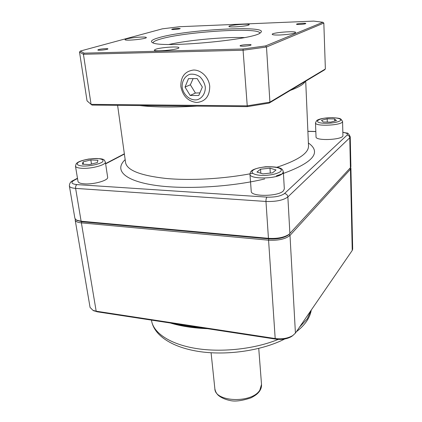 <?xml version="1.0" encoding="UTF-8"?>
<svg xmlns="http://www.w3.org/2000/svg" width="422" height="422" viewBox="0 0 422 422"><rect width="100%" height="100%" fill="white"/><g stroke="black" fill="none" stroke-linecap="round" stroke-linejoin="round"><path stroke-width="0.63" d="M205.308 87.043C205.514 93.062 202.396 98.041 197.464 99.703C190.58 101.148 183.248 95.092 182.146 87.096C181.866 81.161 184.852 76.108 189.779 74.314C193.281 73.797 196.657 74.615 199.907 76.767C202.75 79.6 204.549 83.028 205.308 87.043M209.734 86.362C208.995 77.574 201.32 69.846 193.534 70.031C184.915 71.234 180.685 76.704 180.843 86.441C182.747 96.089 188.048 101.444 196.747 102.504C205.335 101.586 209.66 96.205 209.734 86.362M190.18 95.451L185.036 87.09L188.47 78.64L197.153 78.571L202.344 87.048L198.799 95.477L190.18 95.451L195.428 93.035L199.886 92.887M193.112 78.603L190.364 84.785L195.428 93.035M190.364 84.785L185.036 87.09M84.126 53.156L83.435 54.285L91.068 104.361L92.017 105.078L247.297 106.634L269.157 103.084L324.492 69.894L325.367 68.981L269.911 102.161L247.171 105.848L91.068 104.361L87.043 100.858L79.521 52.07L80.338 51.051L162.364 28.838L179.524 26.718L313.768 21.1L322.883 22.266L265.596 45.914L243.061 48.994L84.126 53.156L80.338 51.051M279.807 35.005C275.012 35.131 272.475 34.905 272.195 34.324C271.589 32.61 296.044 30.674 295.664 32.473C294.224 33.654 288.938 34.493 279.807 35.005M248.452 25.167C244.823 26.507 228.444 27.567 228.94 26.444C228.397 25.151 249.576 23.316 249.244 24.687L248.452 25.167M141.159 37.078C144.429 36.972 146.16 37.12 146.344 37.521C147.114 38.898 124.696 41.171 125.07 39.673C124.68 38.85 134.507 37.278 141.159 37.078M155.892 49.174C161.362 47.317 179.208 46.162 178.859 47.702C179.756 49.574 153.835 52.112 154.278 50.107L155.892 49.174M243.415 46.209C241.31 46.256 240.192 46.13 240.071 45.84C239.749 44.954 251.296 43.978 251.111 44.911C250.373 45.544 247.809 45.977 243.415 46.209M305.57 23.701C304.188 24.323 296.291 24.792 296.524 24.239C296.281 23.627 305.992 22.872 305.813 23.521L305.57 23.701M177.963 28.39L180.215 28.548C180.489 29.065 171.548 29.915 171.707 29.355C172.382 28.933 174.465 28.612 177.963 28.39M98.669 49.548C101.138 48.815 108.064 48.319 107.921 48.889C108.285 49.601 97.661 50.745 97.809 49.975L98.669 49.548M153.065 42.844C153.154 41.746 155.444 40.538 159.943 39.214C183.559 31.814 259.694 26.929 259.857 33.127M158.519 37.78C152.157 39.636 150.095 41.219 152.331 42.532C159.041 48.519 255.004 39.784 260.527 32.684C271.13 24.872 184.857 29.598 158.519 37.78M244.459 37.579C224.166 36.841 188.84 40.058 169.016 44.447M247.297 106.634L243.077 50.229L266.498 47.016L323.832 23.078L325.367 68.981M269.157 103.084L269.911 102.161L266.498 47.016L265.596 45.914M322.883 22.266L323.832 23.078M243.061 48.994L243.077 50.229L83.435 54.285L79.521 52.07M276.025 169.96L272.57 172.835L262.927 173.89L256.945 172.044L260.543 169.206L269.985 168.178L276.025 169.96M283.347 171.859L284.328 188.993L283.304 190.971C278.04 196.647 250.626 196.837 251.232 191.282L249.961 174.217C249.312 179.44 276.98 179.081 282.307 173.722L283.347 171.859C282.471 170.572 284.502 166.294 265.433 166.785C248.368 169.132 250.784 172.624 249.961 174.217M270.296 173.083L269.985 168.178M260.822 173.242L260.543 169.206M342.558 121.372L342.922 135.536C343.745 139.809 315.408 141.212 316.036 136.892L315.482 122.823C314.838 126.864 343.381 125.366 342.558 121.372L340.839 119.041C339.963 118.867 341.15 118.244 332.483 117.654C321.358 117.812 317.581 119.779 316.679 120.576L315.482 122.823M105.358 161.969L107.642 177.251C108.702 180.347 93.842 184.63 84.353 183.844C80.438 183.544 78.323 182.742 78.001 181.444L75.459 166.089C75.77 167.307 77.891 168.04 81.831 168.299C91.379 168.974 106.391 164.86 105.358 161.969C103.875 160.545 106.803 157.49 88.667 159.047C78.888 160.993 77.79 162.333 76.298 163.583L75.459 166.089M327.171 118.819L334.609 118.941L336.45 120.592L330.721 122.137L323.189 121.995L321.48 120.328L327.171 118.819L327.282 122.074M334.672 121.072L334.609 118.941M89.49 164.559L82.327 164.19L83.087 161.874L90.846 159.943L97.93 160.286L97.334 162.581L89.49 164.559M83.087 161.874L83.466 164.248M91.49 164.052L90.846 159.943M342.843 132.381C346.726 132.941 348.145 133.848 347.09 135.098C348.672 135.298 349.564 136.19 349.759 137.772L350.239 136.833L350.888 166.669L350.413 167.724L289.023 234.342C284.148 237.496 277.291 238.826 268.445 238.335L81.114 221.212L76.509 220.126L74.905 218.422L69.377 185.981C69.699 187.278 71.782 188.085 75.622 188.391C75.438 186.603 75.865 185.337 76.904 184.593C71.392 183.96 70.463 182.526 74.124 180.289L77.516 178.517M139.766 105.558C154.79 107.278 173.875 107.468 197.016 106.128M290.336 90.382C298.808 87.248 303.761 84.273 305.201 81.467M75.269 219.203L75.185 220.057C75.538 221.529 77.606 222.468 81.393 222.869L268.571 240.187C278.457 240.661 285.599 239.063 289.998 235.392L289.012 234.389L288.189 235.133C283.61 238.098 277.17 239.348 268.872 238.884L81.768 221.729L76.688 220.237M170.324 322.999C181.059 326.243 193.429 328.137 207.434 328.68M202.307 327.894C191.482 327.219 181.676 325.721 172.883 323.389M93.251 310.486L97.171 311.8L275.84 339.146C282.044 339.9 287.329 338.993 291.692 336.418L293.037 335.379M295.421 333.106L289.998 235.392L350.45 169.233L350.919 168.172L352.676 249.085L352.233 250.441L295.421 333.106L292.842 335.506C287.983 338.365 282.102 339.378 275.186 338.544L96.174 311.199L92.977 310.344L90.076 307.432L75.185 220.057M350.919 168.172L350.645 167.428M280.298 171.691C276.985 173.822 271.636 175.083 264.256 175.483C255.104 175.552 249.74 173.009 252.926 170.324C259.683 164.939 286.749 166.168 280.298 171.691M347.09 135.098L284.502 193.55C280.873 196.161 275.033 197.354 266.994 197.127L76.904 184.593M307.886 131.379L315.825 131.574M105.637 163.852L124.385 154.072M125.16 159.653C114.504 169.502 123.14 180.088 152.553 184.92C181.819 189.773 229.426 187.352 264.736 178.939M276.389 175.874C311.995 163.963 322.661 152.996 308.387 142.979M332.346 117.696C337.69 117.928 340.533 118.703 340.865 120.033C340.206 121.773 332.678 123.382 325.42 123.303C310.829 123.002 318.246 117.4 332.346 117.696M82.596 166.031C77.685 165.529 76.145 164.364 77.975 162.528C81.383 160.196 90.719 158.308 97.524 158.535C102.409 158.973 104.06 160.102 102.472 161.916C99.307 164.274 89.596 166.3 82.596 166.031M74.124 180.289L73.006 180.569C70.68 181.507 69.472 183.306 69.377 185.981M284.502 193.55C286.443 193.867 287.561 195.001 287.862 196.947L349.759 137.772L350.413 167.724M266.994 197.127C266.256 197.997 265.907 199.442 265.965 201.463C276.046 201.763 283.347 200.26 287.862 196.947L289.893 233.551M97.171 311.8L96.174 311.199L81.393 222.869L81.768 221.729L81.114 221.212L75.622 188.391L265.965 201.463L268.445 238.335L268.872 238.884L268.571 240.187L275.186 338.544L275.84 339.146M305.707 81.161L308.519 145.986C308.698 153.144 298.106 160.255 276.737 167.323M252.551 173.342C224.509 178.854 190.607 180.795 165.751 178.432C140.415 175.547 127.022 170.282 125.577 162.634L117.606 105.336M258.739 348.435L261.519 384.442L259.841 390.107C252.024 403.564 214.787 402.187 214.851 388.688L211.084 352.771M311.104 310.281L307.311 318.81L299.499 327.177M278.256 339.399C254.772 349.078 221.503 352.718 195.497 348.387C169.459 344.046 153.096 332.615 151.482 320.235L151.461 320.108M349.706 168.489L350.45 169.233L352.233 250.441M73.317 180.41L77.469 178.248M105.6 163.588L124.348 153.819M307.881 131.295L315.82 131.49M350.239 136.833C348.852 133.922 347.681 132.661 346.731 133.057L342.838 132.271M77.437 220.701L76.509 220.126M288.189 235.133L289.023 234.342M261.519 384.442C261.666 386.763 261.039 388.978 259.625 391.088C257.853 393.42 256.492 394.929 250.979 397.856C241.716 400.911 234.621 401.765 229.71 400.42C222.162 398.88 217.868 395.245 217.351 394.264C216.117 392.856 215.283 390.999 214.851 388.688M311.251 310.075C310.655 313.826 309.162 317.476 306.778 321.031C304.215 324.829 300.738 328.406 296.349 331.755M284.686 339.003C262.521 350.371 228.392 355.582 200.608 351.742C172.983 347.865 153.83 335.886 151.482 320.235M291.692 336.418L292.842 335.506M94.301 311.03L92.977 310.344"/></g></svg>

